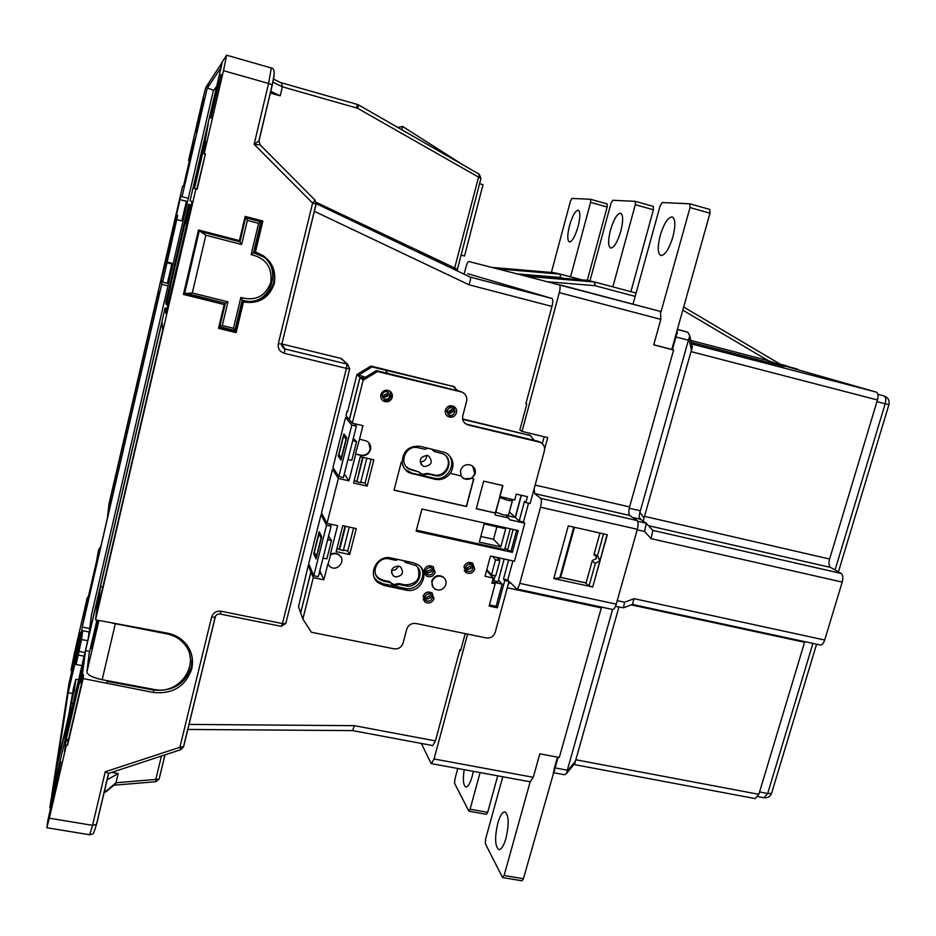 <?xml version="1.0" encoding="UTF-8"?>
<svg xmlns="http://www.w3.org/2000/svg" width="936" height="936" viewBox="0 0 936 936"><rect width="100%" height="100%" fill="white"/><g stroke="black" fill="none" stroke-linecap="round" stroke-linejoin="round"><path stroke-width="1.4" d="M386.954 393.799L387.27 395.425L384.38 396.665M384.076 395.05L385.082 397.262L387.855 395.951L386.837 393.74L384.076 395.05M429.016 595.928L426.664 597.332M426.711 597.133L427.354 599.017L430.349 597.893L429.706 596.01L426.711 597.133M432.175 598.279L430.876 594.5C428.173 593.202 426.172 593.95 424.885 596.747L426.161 600.502C428.875 601.836 430.876 601.087 432.175 598.279M429.53 592.546L430.876 594.5L428.314 591.973M430.15 569.825L427.787 571.229M427.846 570.89L428.524 572.82L431.496 571.674L430.806 569.743L427.846 570.89M433.321 572.06L431.941 568.199C429.238 566.959 427.272 567.731 426.009 570.504L427.378 574.341C430.069 575.605 432.058 574.844 433.321 572.06M431.929 568.199L429.027 565.754M469.696 566.069L467.485 567.906M467.544 567.52L468.257 569.462L471.159 568.292L470.445 566.35L467.544 567.52M472.961 568.69L471.522 564.782C468.877 563.636 466.947 564.408 465.742 567.122L467.158 571.019C469.802 572.188 471.744 571.405 472.961 568.69M471.346 564.665L468.597 562.431M451.234 409.57L451.316 410.822L449.163 412.285M449.081 411.044L450.087 413.244L452.79 411.934L451.772 409.734L449.081 411.044M454.639 412.378L452.603 407.967C450.052 407.183 448.25 408.061 447.232 410.6L449.221 414.999C451.795 415.806 453.597 414.94 454.639 412.378M452.369 407.78L451.14 406.867C448.59 406.084 446.811 406.961 445.782 409.488L447.958 414.005M463.928 566.736L466.058 572.563C470.024 574.33 472.926 573.16 474.774 569.076L472.586 563.203C468.632 561.495 465.742 562.665 463.928 566.736M464.268 570.515L468.456 571.545M473.089 567.696L472.844 563.378M424.183 570.106L426.219 575.862C430.267 577.769 433.239 576.635 435.146 572.458L433.052 566.654C429.016 564.806 426.055 565.952 424.183 570.106M424.406 573.604L428.817 574.95M433.403 571.627L433.508 567.005M423.06 596.361L424.967 601.988C429.027 603.989 432.034 602.878 433.988 598.666L432.034 592.991C427.974 591.037 424.991 592.172 423.06 596.361M423.201 599.613L427.284 601.064M432.28 597.683L432.467 593.342M445.372 410.155C444.811 413.104 445.817 415.303 448.356 416.742C452.217 417.971 454.919 416.66 456.487 412.823C457.049 409.839 456.031 407.628 453.433 406.201C449.596 405.031 446.905 406.353 445.372 410.155M446.636 415.467L446.917 415.607C450.754 416.824 453.445 415.525 455.001 411.711L453.632 406.294M380.87 394.664C380.332 397.589 381.326 399.801 383.865 401.287C387.832 402.62 390.616 401.322 392.219 397.39C392.757 394.419 391.739 392.196 389.142 390.721C385.199 389.458 382.438 390.768 380.87 394.664M381.97 399.766L382.719 400.21C386.662 401.532 389.435 400.245 391.026 396.337L389.797 391.084M359.529 439.148L355.434 453.937L360.992 455.493C365.683 456.089 368.842 454.147 370.469 449.69C371.171 446.039 369.977 443.208 366.9 441.195L359.529 439.148L362.934 425.693L352.299 423.201L363.145 380.25L360.067 377.395L363.73 378.284M355.434 453.937L360.734 455.153C365.426 455.75 368.573 453.82 370.188 449.362L368.796 442.728M462.244 477.559L463.846 478.752L471.896 478.436L475.137 473.885C475.874 470.176 474.669 467.356 471.522 465.426C466.35 463.612 462.676 465.309 460.5 470.504L461.097 475.956L450.216 473.335C446.25 478.401 441.184 480.379 434.994 479.29L408.856 472.657C405.007 470.293 402.761 466.865 402.082 462.361M463.846 478.752L461.015 475.933M463.612 478.53C468.807 480.437 472.516 478.776 474.739 473.534L472.738 466.222M445.875 584.555C446.53 581.525 445.665 579.091 443.266 577.243C438.165 574.891 434.421 576.342 432.034 581.607L432.175 585.655L434.561 588.849C439.674 591.283 443.453 589.855 445.875 584.555M444.612 578.483L442.915 576.775C437.826 574.423 434.082 575.874 431.695 581.139L432.841 587.036M398.467 566.058C391.611 567.017 389.949 570.328 393.483 575.991L395.624 576.95C402.503 575.956 404.141 572.621 400.538 566.97L398.467 566.058M424.359 466.584L422.885 466.011C418.474 460.219 419.936 456.698 427.249 455.458L428.653 455.984C433.134 461.764 431.707 465.297 424.359 466.584M417.865 567.625C421.048 578.542 416.801 584.298 405.124 584.883L398.736 583.537L399.333 584.497L394.231 585.515L390.16 582.555L383.725 581.197L379.232 579.138C369.638 572.528 378.074 555.902 389.493 558.944L395.94 560.336L397.847 559.435M398.736 583.537L393.646 584.555L389.785 581.935M445.162 455.27C453.34 462.747 444.6 477.875 433.883 474.844L427.459 473.37L428.126 474.072L422.99 475.055L418.907 471.966L409.289 469.24C397.905 463.39 405.931 444.237 418.322 447.759L424.804 449.268L428.115 448.145M427.459 473.37L422.335 474.341L419.503 472.855M599.964 533.064L593.88 554.943L595.319 555.282L596.583 558.476L592.336 560.465L586.088 582.941L560.641 577.395L574.458 527.284M594.196 553.796L598.198 556.733L599.789 560.746L595.296 563.554L589.025 586.053L585.562 582.871L559.927 577.29M596.103 555.399L596.349 556.312M214.906 97.473L210.846 118.182L221.107 74.459L214.906 97.473M199.403 116.041L196.08 132.233L203.954 98.456L199.403 116.041M262.267 220.908L254.861 251.807L257.388 252.767C270.878 258.781 276.518 268.995 274.306 283.433C269.194 298.069 258.909 304.247 243.465 301.977L236.118 332.631L218.533 328.325L224.195 304.539L183.421 294.419L198.502 230.01L239.417 240.599L245.173 216.415L262.864 221.06L255.399 252.17M262.922 255.434C272.212 262.454 275.792 271.615 273.675 282.918C268.585 297.472 258.348 303.627 242.974 301.357L243.465 301.977M89.634 651.409L85.527 650.614L98.42 595.226L95.566 619.819L167.743 633.204C175.149 634.748 181.198 638.282 185.901 643.816C191.81 651.28 193.74 659.646 191.704 668.901C185.527 686.38 172.797 694.255 153.504 692.5L83.128 678.565L67.579 745.267L66.386 745.056L49.351 818.193L92.535 825.341L105.242 771.79L179.876 747.291L211.618 617.128L215.151 617.152L216.052 615.361M192.266 658.23L191.494 666.537C185.34 683.947 172.669 691.774 153.469 690.019L107.125 681.338M497.788 823.247C494.594 837.58 494.945 846.378 498.853 849.607C501.368 849.619 503.743 845.84 505.99 838.293C509.196 823.797 508.845 814.999 504.96 811.875C502.41 811.886 500.023 815.677 497.788 823.247M464.186 769.661C462.723 779.746 463.273 785.526 465.824 787.024C467.988 787 470.118 783.42 472.189 776.283L473.312 771.346M672.89 236.96C669.041 249.128 665.04 255.329 660.875 255.54C657.634 253.504 657.411 246.847 660.196 235.556C663.975 223.423 667.988 217.21 672.235 216.906C675.464 218.907 675.675 225.588 672.89 236.96M578.097 226.535C575.113 236.492 572.212 241.628 569.369 241.944C567.204 240.4 567.251 234.948 569.521 225.599C572.458 215.678 575.371 210.53 578.261 210.144C580.425 211.665 580.367 217.129 578.097 226.535M620.802 231.227C617.444 242.178 614.063 247.794 610.658 248.075C608.026 246.32 607.967 240.318 610.471 230.092C613.782 219.188 617.163 213.548 620.638 213.197C623.247 214.917 623.306 220.931 620.802 231.227M389.739 396.408L387.703 391.973C385.07 391.131 383.233 391.997 382.192 394.594L384.193 399.005C386.825 399.883 388.674 399.017 389.739 396.408M388.253 392.301L387.118 391.459C384.497 390.616 382.66 391.482 381.619 394.068L383.023 398.104M104.633 792.581L115.959 782.753L155.774 779.431L155.926 781.7L114.59 785.152M111.606 772.411L118.158 773.545L115.959 782.753M118.158 773.545L107.02 779.91M270.668 91.295L280.215 95.823L282.368 86.791L272.821 82.099M280.215 95.823L270.258 93.015M161.975 322.066L162.782 329.612L98.034 607.593L100.409 586.65L161.975 322.066M95.566 619.819L195.975 188.791L197.203 189.107L205.429 153.867L196.829 189.013M461.097 255.095L464.537 256.008L461.074 255.165M110.378 498.841L108.939 511.582L159.108 295.203L158.617 290.663L110.378 498.841L111.817 499.145M69.007 684.146L79.782 633.262L70.996 670.293L74.611 652.345L87.341 597.425L85.082 608.014L85.703 608.131M68.866 684.122L80.707 632.35L78.601 646.834L68.609 689.89L70.422 678.027L68.574 686.018L51.726 795.366L56.499 769.1L67.989 719.714L64.97 740.458L51.293 798.186L49.807 807.815L60.805 761.857L47.876 820.322L46.823 827.74L49.351 818.193M68.48 739.744L66.222 739.335L64.42 751.912L66.386 745.056M66.222 739.335L81.97 671.709L80.508 682.835L81.689 683.058L68.152 741.16L66.971 740.949M85.527 650.614L82.403 674.692L80.508 682.835M211.618 617.128C213.186 612.706 216.38 610.752 221.177 611.243L282.461 623.575L346.437 368.398L284.287 353.293C279.642 351.667 277.653 348.426 278.331 343.57L312.601 203.077L315.046 200.152L260.185 144.893L254.136 144.308L268.574 83.468L223.493 70.68L204.188 153.539L206.61 141.476L205.218 142.354L194.477 188.487L195.975 188.791M223.493 70.68L226.617 55.189L222.44 61.636L190.09 200.655L192.032 201.626L165.941 313.677L165.122 307.967L68.281 724.172L71.3 703.158L74.342 690.101L75.874 679.29L73.511 687.808L68.48 716.356L57.061 765.461L68.188 692.652L78.226 649.373L76.027 664.501L78.226 655.048L81.502 639.534L82.742 630.735L80.051 642.353L82.239 627.085L161.729 284.275L161.226 280.765L180.847 196.08L182.04 196.665L208.248 83.643L205.768 87.493L202.515 100.292L188.569 160.489L190.897 151.339L191.529 151.515M85.082 608.014L84.029 615.338L96.361 562.138L98.643 549.502L96.736 564.197L107.301 518.638L109.021 503.849L182.614 186.17L183.468 186.334L191.693 150.848L190.897 151.339M192.126 149.9L195.741 137.03L184.275 186.498L183.678 186.381L192.126 149.9L192.722 150.064M82.66 624.932L96.08 564.268L82.66 624.932M193.167 188.23L194.115 188.417L205.019 141.617L208.26 123.786L193.167 188.23M68.386 724.277L83.725 658.382L82.427 668.222L66.795 735.392L68.386 724.277L69.334 724.452M216.684 86.346L213.326 90.792L91.424 615.186L88.78 636.07M73.09 703.486L71.3 703.158M89.727 628.547L82.239 627.085M84.942 652.544L78.753 651.362M84.1 656.171L78.226 655.048M81.9 665.613L76.027 664.501M222.066 62.209L220.709 68.071L207.382 88.054L208.494 83.269L222.288 62.267M177.536 215.35L162.642 282.099L177.676 215.385M187.586 201.544L181.444 199.93M168.737 282.613L167.591 282.333L168.737 282.637M166.9 261.963L171.592 263.156L171.85 264.01L167.369 283.269L162.642 282.099M187.574 201.591L181.642 200.164M188.335 198.327L182.04 196.665M167.989 285.831L161.729 284.275M213.724 90.266L207.382 88.054M97.367 620.182L91.295 648.625L97.215 623.236M96.923 623.177L97.695 620.24M175.161 635.602L184.181 642.821C187.808 647.279 189.832 652.333 190.265 657.985M102.796 587.129L100.409 586.65M184.918 224.032L170.551 285.796L166.046 304.118L165.801 302.503L188.627 204.364L189.189 204.691L184.731 223.809L185.305 224.125L189.774 204.925L189.189 204.691M167.918 305.148L166.526 304.808L170.551 285.796M191.178 205.288L189.774 204.925M205.218 142.354L206.329 142.658M321.048 514.718L308.716 563.729L313.771 575.745L326.524 525.26L321.048 514.718L322.639 515.069M338.832 476.541L351.819 425.096L356.382 426.172L343.383 477.571L338.832 476.541L332.959 467.45L345.524 417.55L348.04 418.135M435.439 740.891L432.818 745.582L352.65 730.606L354.381 725.681L435.439 740.891L459.892 649.724L460.828 649.923M300.608 612.659L298.49 606.703L308.26 565.531L310.904 571.837L300.725 612.682M309.582 565.8L308.26 565.531M338.352 478.425L326.992 523.388L321.504 512.916L332.491 469.275L338.352 478.425L348.964 480.811L355.692 454.264M334.421 469.708L332.491 469.275M349.409 419.656L345.981 415.701L347.151 411.091L347.724 411.232M544.155 436.726L542.295 443.605M535.135 485.059L629.589 506.938L673.604 350.005L653.726 344.857L660.816 319.375L559.283 292.617L522.019 431.414L519.843 429.952L526.781 404.118L525.903 403.603L551.959 306.423L469.041 284.79C470.434 280.66 470.831 278.086 470.223 277.079L552.041 298.502C553.071 299.286 553.036 301.93 551.959 306.423M281.865 343.98L340.716 358.359L343.114 360.161M423.493 595.249L424.862 598.549M424.628 568.936L426.032 572.469M464.116 566.163L465.871 569.451M447.923 454.147C457.786 463.437 447.01 481.829 433.894 478.144L411.758 473.078L405.007 469.334M450.356 473.476C454.99 465.005 453.457 458.09 445.747 452.72L420.182 446.296C408.786 445.594 402.796 450.965 402.199 462.384L401.263 462.173L394.033 490.195L466.467 506.54L473.803 478.881L471.896 478.436M465.063 423.388L468.199 425.002L540.458 442.389C543.828 444.237 545.126 447.127 544.354 451.035L530.139 503.51L525.833 502.527L527.413 496.677L516.286 494.114L514.706 499.976L499.918 496.606L502.878 485.573L483.643 481.151L476.295 508.763L495.495 513.092L495.004 514.929L508.693 518.006L509.746 519.796L524.803 523.189L514.484 561.237L490.476 555.996L485.023 576.272L493.284 578.038L491.915 583.093L495.144 583.783L489.13 606.072L497.344 607.803L504.726 580.507L509.008 581.431L495.226 632.28C493.623 636.503 490.604 638.387 486.17 637.931L415.923 623.493C411.384 623.025 408.318 624.932 406.727 629.214L403.088 643.09C401.497 647.361 398.432 649.268 393.892 648.812L311.349 632.233L302.855 618.988L313.303 577.594L323.856 579.805L327.846 564.057L329.741 566.479C336.773 572.586 346.823 560.629 339.241 555.188C336.422 553.258 333.508 553.199 330.478 555.001L328.068 564.513M468.199 425.002L466.748 424.488C463.367 422.581 462.045 419.656 462.793 415.736L466.596 401.263C467.356 397.203 465.952 394.22 462.384 392.324L463.18 392.734M460.418 391.412L376.366 370.597L377.489 371.534L461.179 391.927M377.489 371.534L363.145 380.25M326.992 523.388L337.58 525.704L330.268 554.545C333.286 552.743 336.2 552.813 339.007 554.732L341.032 557.259M512.355 552.345L416.134 531.18L421.925 509.032L518.24 530.583L512.355 552.345L511.068 551.035L507.499 550.251L513.127 529.437M360.278 456.721L373.862 459.845L367.146 486.112L353.586 483.046L360.278 456.721M356.288 528.606L349.666 554.533L336.153 551.643L342.763 525.658L356.288 528.606M391.201 558.008L413.326 562.758L418.322 564.946C430.665 572.762 420.451 593.869 406.165 590.125L384.076 585.48L378.483 582.917C366.69 574.739 377.114 554.252 391.201 558.008M509.301 512.004L512.413 500.807M512.483 500.561L512.764 499.531M508.482 515.034L503.615 514.929L495.858 512.121L499.765 497.531L507.546 500.292L512.308 500.854L510.857 499.099M521.387 495.284L515.385 517.514L508.845 515.923L515.21 517.362L521.176 495.238M416.391 530.185L504.644 549.619L510.26 528.793M479.314 542.12L484.169 523.938L505.721 528.758L500.842 546.87L479.314 542.12M516.695 530.232L511.068 551.035M504.176 558.991L498.49 580.004L502.117 584.122L496.115 606.306L497.344 607.803M390.16 582.555L389.587 581.607L383.163 580.25L378.682 578.191L376.19 575.511M432.479 449.537L434.035 451.421L443.196 453.937C454.919 459.482 447.08 479.056 434.573 475.558L428.126 474.072M418.907 471.966L408.669 468.55L406.282 466.701M508.646 559.962L503.474 579.103L507.745 580.016L512.916 560.898M507.745 580.016L509.008 581.431M525.833 502.527L524.499 501.38L519.188 521.013L523.47 521.972L528.571 503.147M523.47 521.972L524.803 523.189M313.303 577.594L310.974 572.025L300.678 612.858L302.855 618.988M466.058 572.563L464.478 570.913M319.047 573.721L321.387 574.213L323.856 579.805M310.974 572.025L312.32 572.305M319.82 570.679L321.305 574.025L319.094 573.557M312.25 572.118L310.904 571.837M363.811 378.226L359.962 377.302L357.973 375.453L371.978 366.935L453.047 386.416L370.902 366.046L371.978 366.935M365.414 377.255L356.967 374.517L370.902 366.046M349.292 419.62L359.962 377.302M347.151 411.091L347.619 411.641L356.967 374.517M385.69 370.282L387.481 373.3M352.299 423.201L349.385 419.737L360.067 377.395M464.478 272.821L465.999 266.959C466.97 263.484 467.871 261.659 468.667 261.483L520.322 274.704L587.048 280.297L520.322 274.704L660.477 311.454L660.816 319.375M467.719 273.675L552.041 298.502M559.283 292.617C560.371 288.077 560.395 285.433 559.342 284.684L660.477 311.454M522.019 431.414L547.712 437.58L544.635 448.952M462.7 419.34L529.179 435.252L462.63 418.942M420.896 567.321C427.342 577.056 416.578 591.353 405.066 588.381L383.07 583.748L377.5 581.186L374.599 578.109M403.849 560.722L405.112 562.302L415.607 565.461C425.564 571.814 417.28 588.873 405.733 585.842L399.333 584.497M404.539 561.448L405.112 562.302M431.671 448.976L434.035 451.421M353.597 528.021L347.736 550.965L343.442 550.052M366.83 458.23L360.606 482.66L356.862 481.818L362.56 457.248M356.464 481.233L354.182 480.718M341.266 457.961L346.004 439.206L343.629 436.106L338.949 454.639L341.57 458.032M343.629 436.106L345.946 436.644M353.305 438.352L356.546 441.652L351.796 460.372L347.958 459.494M352.696 440.751L356.546 441.652M313.771 575.745L318.298 576.693L331.063 526.243L329.881 524.02M313.712 553.574L319.211 531.765L321.68 536.819L316.099 558.944L313.712 553.574L315.116 553.878M321.013 538.247L316.368 556.651L314.367 552.205L318.954 534L321.305 538.305M327.67 539.674L331.496 540.505L326.839 558.886L323.014 558.067M318.954 534L320.463 534.327M328.571 536.082L331.496 540.505M467.427 424.417L538.235 441.324L540.973 442.646M421.352 743.441L430.946 763.156L431.449 763.636L434.058 758.979L467.579 634.117M465.204 633.625L460.594 650.789L459.892 649.724M574.142 764.197L575.839 759.763L758.85 794.325L804.574 642.272L631.227 604.878M758.85 794.325L755.2 798.595L573.885 764.501M781.852 365.169L876.283 392.102C878.108 393.097 878.495 395.717 877.43 399.964L691.002 351.597L692.359 347.209L691.774 344.659M643.161 521.071L644.518 516.344L829.6 559.038L877.43 399.964M829.6 559.038C828.559 563.203 828.875 565.999 830.56 567.427L648.461 525.681M841.195 573.464C842.95 574.95 843.289 577.816 842.224 582.087L651.105 538.656L652.79 530.384L841.195 573.464L830.56 567.427M842.224 582.087L824.698 640.013C823.516 643.453 822.042 645.115 820.275 644.998L632.397 604.445L634.093 598.677L824.698 640.013M804.773 641.651L804.574 642.272M629.273 508.236L640.364 510.799L688.405 340.224L675.944 336.96L672.399 349.619L671.791 349.42L676.248 333.532L677.278 333.813L676.248 333.508L709.979 213.209L690.031 207.558L661.003 311.84M644.518 516.344L691.002 351.597M691.493 350.24L688.884 338.879L688.405 340.224M640.364 510.799L639.814 512.273L643.98 517.807M508.19 584.45L510.225 582.309L516.485 588.884C517.608 588.849 518.708 587.001 519.784 583.362L540.517 507.207C541.605 502.69 541.651 499.742 540.645 498.397L534.713 493.588L534.128 488.756M540.645 498.397L637.077 520.545C638.34 521.937 638.422 524.862 637.334 529.32L616.251 604.141C615.139 607.71 613.922 609.488 612.577 609.476L567.321 770.188L567.076 771.428L575.593 761.015M568.281 525.892L607.312 534.725L592.722 587.001L553.784 578.542L568.281 525.892M592.219 560.91L595.296 563.554M597.297 556.394L603.568 533.871M601.509 607.101L559.307 757.493L539.815 753.819L533.274 777.313L530.185 781.782L504.106 875.488L523.411 878.74L558.102 757.271M50.755 807.979L49.807 807.815M205.429 153.867L204.188 153.539M479.56 183.713L483.011 184.673L464.537 256.008M504.106 875.488L502.41 877.231L485.386 843.816L485.538 839.323L502.784 776.763M523.411 878.74L522.066 880.799L502.772 877.57M480.098 772.586L470.094 809.219L468.901 811.196L454.627 783.455L454.814 779.466L457.786 768.479M470.094 809.219L487.668 812.343L497.706 775.827M487.668 812.343L486.451 814.308L468.901 811.196M673.604 350.005L672.399 349.619M629.589 506.938C628.524 511.278 628.606 514.133 629.811 515.49L534.713 493.588M637.077 520.545L629.811 515.49M690.031 207.558L689.797 203.791L662.185 202.539L660.079 205.99L633.017 304.188M675.944 336.96L676.599 333.625M653.749 344.752L671.791 349.42M784.321 366.538L768.316 362.431L768.14 360.617L682.8 310.155M780.905 364.607L797.612 369.147L781.466 364.935M779.98 364.057L787.281 366.128L780.495 364.361M677.371 329.519L687.925 332.28L677.43 329.308M189.4 160.711L188.569 160.489M88.148 597.577L87.341 597.425M100.526 547.829L99.778 547.677L99.321 549.643M575.839 759.763L618.918 607.101M677.278 333.813L677.126 330.396M589.937 280.94L610.951 203.416L612.741 200.292L635.263 201.322L635.31 204.691L612.846 286.861M635.322 201.345L653.34 206.411L653.41 209.781L630.887 291.669M689.972 203.837L709.804 209.453L709.979 213.209M590.663 199.309L607.172 203.919L607.172 206.985L587.305 280.332M551.386 272.458L570.41 201.298L571.954 198.432L590.616 199.286L590.604 202.351L570.55 276.845M687.925 332.28L689.75 335.825L692.359 347.209M553.188 772.528L554.755 770.761L554.077 770.632M553.819 770.258L557.493 757.154M397.812 127.46L402.597 126.477L401.778 129.741M463.133 164.982L402.597 126.477M98.643 549.502L99.532 549.689L99.778 547.677M107.184 680.659L106.996 683.023M83.128 678.565L83.596 674.914L82.403 674.692M112.449 623.142L167.24 633.965C174.201 635.404 179.876 638.738 184.275 643.945C201.591 663.027 179.876 695.483 153.925 689.423L102.164 679.712C92.594 677.617 87.504 675.02 86.908 671.931L98.912 620.486M96.934 620.088L89.131 653.574L86.908 671.931M242.974 301.357L235.673 331.859L236.118 332.631M235.673 331.859L218.685 327.705M183.538 293.916L224.195 304.539M222.3 325.576L233.462 328.314L240.844 297.472C255.458 301.392 265.45 296.361 270.82 282.368C272.446 267.404 265.882 258.137 251.117 254.592L258.593 223.33L247.373 220.393L241.628 244.471L205.861 235.24L192.301 292.98L227.951 301.848L222.3 325.576L219.738 326.875L225.389 303.182L184.731 292.945L199.169 231.274L239.862 241.792L245.595 217.749L260.793 221.738L253.504 252.814L256.639 253.679C286.205 262.735 271.276 310.085 242.202 300L234.866 330.584L219.656 326.699L225.26 303.147M253.516 252.755L262.232 256.441M199.169 231.274L239.862 241.792M241.628 244.471L239.979 241.874L245.595 217.749M247.373 220.393L245.712 217.807L260.933 221.797L258.593 223.33M200.901 231.777L205.861 235.24M253.504 252.814L251.117 254.592M242.202 300L240.844 297.472M234.866 330.584L233.462 328.314M225.389 303.182L227.951 301.848M192.301 292.98L186.428 293.506M76.775 647.993L76.167 647.876M76.717 648.238L76.132 648.133M57.283 779.969L56.324 779.805M57.377 779.559L56.394 779.384M553.784 578.542L559.74 577.957L573.756 527.132M607.066 534.667L592.722 587.001M592.511 586.813L589.025 586.053M594.056 554.299L595.05 555.06M560.056 576.833L560.641 577.395M651.105 538.656L644.576 531.484L646.296 523.236L640.622 519.328L632.736 517.514M640.973 519.562L639.136 517.152L640.622 519.328M534.304 440.376L530.443 435.685L529.179 435.252M458.078 390.839L453.047 386.416M344.308 473.885L348.964 480.811M331.063 526.243L326.524 525.26M351.819 425.096L345.524 417.55M356.382 426.172L354.253 423.657M341.032 460.173L346.718 437.638L343.863 433.941L338.259 456.16L341.032 460.173M340.353 456.639L338.259 456.16M371.147 459.225L365.04 483.175L367.146 486.112M365.04 483.175L360.723 482.192M349.292 527.073L343.29 550.637L336.913 548.648M347.736 550.965L349.666 554.533M339.195 549.139L345.045 526.149M356.862 481.818L363.086 457.365M339.557 549.841L345.56 526.266M528.29 434.667L530.958 435.954M452.322 385.936L455.001 387.211M376.366 370.597L362.092 379.279M426.652 455.352C426.559 459.611 424.382 461.764 420.124 461.811M398.28 566.011C397.156 569.205 394.91 570.644 391.552 570.316M505.136 547.817L507.499 550.251M496.876 526.781L493.518 539.265L500.842 546.87M493.518 539.265L480.823 536.457M509.395 512.027L515.21 517.362M515.385 517.514L519.188 521.013M505.861 515.362L508.693 518.006M476.33 508.646L495.331 512.94L499.918 496.606M503.474 579.103L504.726 580.507M502.117 584.122L493.915 582.367L495.144 583.783M486.615 570.363L493.284 578.038M496.115 606.306L489.446 604.902M491.447 574.973L495.752 575.897L499.847 560.722L495.542 559.786L491.447 574.973L486.802 569.638M495.542 559.786L492.465 556.429M499.847 560.722L496.735 557.365M495.097 575.757L493.74 580.811L492.816 579.747M493.74 580.811L498.022 581.724L504.153 559.038L499.859 558.102L499.309 560.149M499.754 496.454L502.679 485.527M394.056 490.078L466.315 506.388L473.628 478.834M204.972 154.066L203.755 153.726M167.146 308.47L165.122 307.967M191.236 205.042L188.627 204.364M170.715 285.831L166.526 304.808M189.575 204.797L185.305 224.125M57.997 769.357L56.499 769.1M189.435 160.547L188.803 160.384M84.287 617.877L83.69 617.76M87.633 599.812L87.013 599.695M162.478 281.069L161.226 280.765M186.393 201.404L181.865 220.884L177.115 219.656M171.85 264.01L167.111 262.817M71.323 678.202L70.422 678.027M78.835 645.208L77.922 645.033M72.212 693.4L68.188 692.652M88.288 638.177L89.072 631.964L82.742 630.735M87.692 640.727L81.502 639.534M78.601 679.793L75.874 679.29M76.132 690.429L74.342 690.101M83.596 674.914L81.689 683.058M68.152 741.16L67.579 745.267M615.478 606.364L623.423 607.792L624.593 602.222L634.093 598.677M639.136 517.152L639.814 512.273M553.153 772.633L564.513 774.751L566.608 773.393L567.076 771.428M688.884 338.879L689.75 335.825M260.126 144.869L315.046 200.152L316.134 204.06L281.853 344.015M278.331 343.57L281.806 344.202L316.04 204.036L312.601 203.077L254.136 144.308L259.015 140.821L260.161 144.881M281.034 82.707L357.131 104.364L280.835 82.637L281.678 83.14L282.368 86.791L357.54 108.26L480.917 178.46M316.087 202.258L457.435 269.264L480.94 178.378L479.302 174.271L454.276 269.474M358.862 105.101L479.302 174.271L358.862 105.078L357.54 108.26M103.908 793.014L108.237 789.504M115.818 783.537L106.154 791.692M115.619 784.345L114.742 785.14M180.952 749.619L179.876 747.291L183.631 746.612L215.28 617.046M108.634 773.382L105.242 771.79M783.678 366.233L768.14 360.617L690.803 340.4M553.738 272.657L491.868 267.415L553.796 272.657L560.067 274.108L560.559 277.512L517 273.85M526.617 276.307L594.395 281.993L594.992 285.691L548.016 281.783M104.142 791.996L107.195 790.218M188.955 724.417L354.381 725.681M469.041 284.79L314.274 211.267M411.758 473.078L412.776 474.213M433.894 478.144L434.994 479.29M405.733 585.842L405.124 584.883M383.725 581.197L383.163 580.25M434.573 475.558L433.883 474.844M412.437 470.48L411.805 469.778M539.171 441.944L538.235 441.324M519.784 583.362L616.251 604.141M637.334 529.32L540.517 507.207M434.058 758.979L533.274 777.313M601.275 607.897L507.289 587.773M108.693 773.37L96.548 824.44L92.535 825.341L89.727 834.772L46.823 827.74M470.223 277.079L316.122 203.627L470.118 277.021M274.283 73.289L272.329 84.837M260.114 144.869L258.863 140.962L272.224 84.743C275.055 73.581 274.751 68 271.323 68L268.574 83.468L272.317 84.872L259.015 140.821M555.118 767.906L567.321 770.188M563.671 278.343L560.559 277.512L560.582 274.189L554.241 272.739L560.383 274.143M581.876 279.864L560.582 274.189L581.864 279.864M635.17 296.384L594.992 285.691L594.957 282.087L587.048 280.297L594.734 282.04M594.968 282.087L636.082 293.062L594.886 282.075M768.316 362.431L691.236 342.307M691.61 343.945L876.283 392.102M759.552 791.961L767.672 793.506L812.928 643.406M835.064 569.989L885.175 403.79L876.927 401.649M877.863 394.337L884.005 395.94C885.854 396.934 886.24 399.543 885.175 403.79L888.907 404.656M497.238 268.796L560.582 274.189M783.619 366.21L683.666 307.043L783.514 366.163M653.41 209.781L635.31 204.691M607.172 206.985L590.604 202.351M165.052 754.849L159.085 779.115L155.774 779.431L161.448 756.031M187.2 647.314L187.153 648.192M349.725 368.819L347.654 364.338L340.716 358.359M281.818 345.185L284.895 348.964L346.917 364.081L346.437 368.398L349.783 368.866M153.469 690.019L153.504 692.5M167.24 633.965L167.205 633.099M115.315 623.774L102.164 679.712M58.828 772.867L57.938 772.715M637.627 521.247L646.296 523.236M617.245 600.631L624.593 602.222M644.576 531.484L637.194 529.799M405.066 588.381L406.165 590.125M383.07 583.748L384.076 585.48M763.998 797.764C767.602 798.174 770.106 796.723 771.545 793.412L767.672 793.506L763.998 797.764L757.891 796.618M816.59 644.202L771.732 792.804M356.71 107.909L357.131 104.364L358.862 105.078L357.201 104.376M284.287 353.293L284.895 348.964L281.935 344.109M315.046 200.152L316.134 204.071M221.177 611.243L220.159 614.051L281.326 626.336L285.913 623.271M341.429 358.605L347.654 364.338L349.69 368.971L285.761 623.622L282.461 623.575L281.326 626.336M281.935 346.051L284.064 348.672L281.911 344.179M427.354 599.017L426.699 598.045M428.524 572.82L427.857 571.873M431.941 568.199L430.595 566.374M468.257 569.462L467.614 568.69M471.522 564.782L469.989 562.969M450.087 413.244L449.455 412.764M452.603 407.967L451.14 406.867M424.897 573.99L426.219 575.862M423.657 599.999L424.967 601.988M446.917 415.607L448.356 416.742M382.719 400.21L383.865 401.287M391.459 572.727L393.483 575.991M420.709 463.741L422.885 466.011M387.703 391.973L387.118 391.459M184.275 643.945L184.181 642.821M594.278 554.416L595.319 555.282M407.85 471.533L408.856 472.657M377.5 581.186L378.483 582.917M409.289 469.24L408.669 468.55M379.232 579.138L378.682 578.191M420.603 473.675L421.258 474.376M391.178 583.432L391.751 584.392M465.976 423.903L466.748 424.488M530.443 435.685L529.554 435.1M540.458 442.389L539.522 441.757M454.217 386.814L453.492 386.334M462.384 392.324L461.623 391.821M512.308 500.854L508.377 515.443M271.323 68L226.617 55.189M632.888 604.258L623.423 607.792M516.485 588.884L612.577 609.476M646.706 523.739L653.199 530.899M838.422 571.896L888.896 404.691C889.75 400.468 888.159 397.554 884.122 395.975M352.743 730.606L187.726 729.448M431.449 763.636L530.338 781.829M575.137 762.98L566.608 773.393M607.172 203.919L590.616 199.286M653.34 206.411L635.263 201.322M709.804 209.453L689.89 203.802M281.678 83.14L273.452 79.045M108.354 773.475L180.882 749.642L183.433 747.033L215.151 617.152C215.959 614.8 217.632 613.77 220.159 614.051M155.926 781.7L159.085 779.115L164.97 754.872M108.553 773.428L96.338 824.873C92.746 836.398 93.811 833.309 89.727 834.772M457.423 269.264L457.388 270.96M594.793 282.052L587.527 280.379"/></g></svg>
